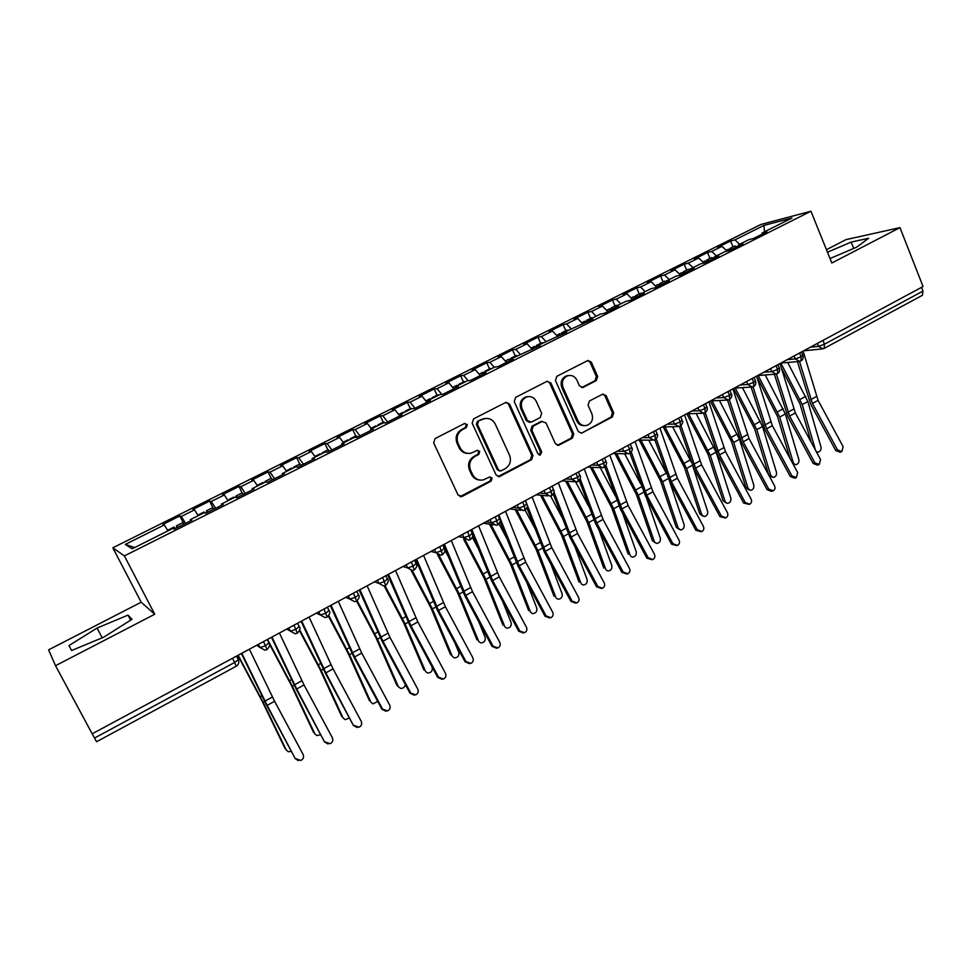 <?xml version="1.0" encoding="UTF-8"?>
<svg xmlns="http://www.w3.org/2000/svg" width="972" height="972" viewBox="0 0 972 972"><rect width="100%" height="100%" fill="white"/><g stroke="black" fill="none" stroke-linecap="round" stroke-linejoin="round"><path stroke-width="1.46" d="M467.313 424.606L464.446 423.549L435.079 438.579L433.67 442.916L458.079 495.015L462.174 496.425L491.115 481.116L492.087 478.115L489.767 476.936L483.193 479.949C478.479 480.678 474.944 478.868 472.562 474.494L470.557 470.193C468.492 464.324 469.986 459.732 475.016 456.415L478.771 454.471L479.743 451.458L477.349 450.267L471.092 453.171C466.232 454.021 462.563 452.199 460.096 447.691L458.067 443.341C455.99 437.449 457.484 432.844 462.563 429.551L466.329 427.619L467.313 424.606M468.03 453.414C463.984 453.329 460.995 451.421 459.051 447.667L457.034 443.329C454.957 437.449 456.451 432.856 461.518 429.563L465.284 427.631L466.256 424.63L464.798 423.415M459.938 496.643L490.022 481.031L490.994 478.042L489.803 476.924M479.913 480.083C476.122 479.84 473.315 477.957 471.505 474.421L469.5 470.12C467.447 464.276 468.929 459.695 473.959 456.378L477.702 454.434L478.674 451.433L477.349 450.267M596.31 380.587L597.634 376.431L591.328 362.143L587.938 360.454L556.786 376.334L555.449 380.526L578.291 431.532L581.499 433.208L612.396 416.964L613.709 412.821L606.163 395.726L602.895 394.049L589.384 401.023L588.06 405.19L591.851 413.708C593.552 419.418 591.827 423.342 586.675 425.469C582.848 426.137 579.968 424.63 578.036 420.961L563.031 387.403C561.318 381.838 562.934 377.926 567.891 375.69C571.901 374.864 574.914 376.371 576.967 380.234L579.458 385.835L582.787 387.524L596.31 380.587L595.046 380.696L596.358 376.553L590.065 362.301L587.756 360.515M55.526 665.711L154.73 614.255L141.195 602.215L48.6 649.855L55.526 665.711L92.182 733.811L923.06 286.533L899.975 227.63L846.005 239.622L826.455 249.683M154.73 614.255L124.392 555.911L810.952 211.228L831.813 262.999L899.975 227.63M509.547 404.048L505.537 402.542L473.558 418.896L472.161 423.197L496.072 474.944L499.365 476.645L531.611 459.695L532.972 455.467L509.547 404.048L506.096 402.323M515.597 397.39L546.932 381.364L550.845 382.883L573.747 433.925L572.423 438.117L558.596 445.322L555.364 443.633L546.021 422.954L542.097 421.483L533.239 426.101L531.878 430.329L541.683 451.907L540.262 455.054L537.99 453.863L514.237 401.643L515.597 397.39M124.392 555.911L112.825 547.795L760.882 224.471L810.952 211.228M134.707 547.54L125.303 544.429L132.204 548.791L172.7 528.489L174.17 529.108L191.897 520.214L190.318 519.656L204.071 512.766L205.736 513.265L223.22 504.504L221.434 504.055L234.981 497.263L236.852 497.664L254.081 489.025L252.113 488.685L265.465 481.978L267.519 482.282L284.504 473.753L282.354 473.522L295.524 466.912L297.76 467.107L314.503 458.711L312.17 458.565L325.158 452.053L327.576 452.15L344.088 443.864L341.573 443.827L354.391 437.4L356.967 437.4L373.26 429.235L370.575 429.284L383.211 422.954L385.969 422.856L402.031 414.801L399.176 414.947L411.642 408.702L414.558 408.519L430.402 400.573L427.401 400.804L439.684 394.644L442.77 394.365L458.395 386.528L455.236 386.856L467.362 380.769L470.594 380.417L486.012 372.677L482.695 373.078L494.663 367.088L498.041 366.638L513.252 359.008L509.79 359.494L540.128 345.534L536.52 346.093L566.652 332.23L562.91 332.874L592.835 319.095L588.947 319.812L600.307 314.126L604.244 313.373L618.666 306.131L614.656 306.933L625.859 301.308L629.929 300.482L644.169 293.337L640.026 294.212L651.094 288.66L655.274 287.773L669.331 280.714L665.079 281.649L675.99 276.182L680.303 275.21L694.19 268.248L689.804 269.256L700.581 263.849L705.016 262.817L718.721 255.94L714.226 257.009L724.869 251.675L729.413 250.582L742.936 243.79L738.331 244.932L748.841 239.659L753.507 238.492L766.859 231.798L762.133 232.988L761.987 234.24M125.303 544.429L164.28 524.953L167.962 530.87M183.55 523.313L179.82 515.974L162.944 524.394L164.28 524.953M179.82 515.974L181.254 516.472L194.497 509.863L198.239 515.682M212.99 507.773L209.612 501.09L192.978 509.401L194.497 509.863M209.612 501.09L211.24 501.503L224.301 494.967L228.104 500.714M242.101 492.986L239.015 486.413L222.6 494.602L224.301 494.967M239.015 486.413L240.813 486.729L253.704 480.29L257.568 485.939M271.188 478.358L268.017 471.93L251.821 480.022L253.704 480.29M268.017 471.93L269.985 472.149L282.694 465.795L286.631 471.371M299.753 464.045L296.63 457.642L280.653 465.624L282.694 465.795M296.63 457.642L298.769 457.776L311.307 451.506L315.305 456.998M327.953 449.915L324.867 443.548L309.096 451.421L311.307 451.506M324.867 443.548L327.163 443.584L339.544 437.4L343.59 442.819M355.764 435.978L352.727 429.636L337.175 437.4L339.544 437.4M352.727 429.636L355.181 429.588L367.392 423.488L371.511 428.822M383.223 422.213L380.234 415.907L364.877 423.573L367.392 423.488M380.234 415.907L382.834 415.773L394.887 409.759L399.225 415.238M410.318 408.641L407.365 402.359L392.214 409.929L394.887 409.759M407.365 402.359L410.123 402.141L422.018 396.199L426.975 402.287M437.072 395.227L434.156 388.982L419.199 396.455L422.018 396.199M434.156 388.982L437.06 388.691L448.797 382.822L453.815 388.824M463.474 381.996L460.607 375.775L445.832 383.15L448.797 382.822M460.607 375.775L463.644 375.411L475.235 369.615L480.314 375.532M489.536 368.935L486.717 362.738L472.137 370.028L475.235 369.615M486.717 362.738L489.888 362.301L501.333 356.578L506.461 362.422M515.269 356.044L512.487 349.871L498.089 357.064L501.333 356.578M512.487 349.871L515.804 349.349L527.091 343.711L532.279 349.47M540.687 343.298L537.941 337.163L523.726 344.258L527.091 343.711M537.941 337.163L541.38 336.579L552.533 331.002L557.77 336.677M565.789 330.723L563.08 324.624L549.034 331.622L552.533 331.002M563.08 324.624L566.64 323.955L577.66 318.452L582.945 324.053M590.563 318.306L587.89 312.231L574.039 319.144L577.66 318.452M587.89 312.231L591.583 311.502L602.458 306.059L607.804 311.587M615.045 306.034L612.409 299.984L598.716 306.824L602.458 306.059M612.409 299.984L616.224 299.194L626.964 293.823L632.347 299.267M639.224 293.921L636.624 287.894L623.101 294.65L626.964 293.823M636.624 287.894L640.548 287.032L651.155 281.734L656.586 287.117M663.098 281.953L660.535 275.963L647.182 282.621L651.155 281.734M660.535 275.963L664.581 275.027L675.054 269.803L680.534 275.1M686.694 270.131L684.167 264.165L670.972 270.751L675.054 269.803M684.167 264.165L688.31 263.181L698.661 258.005L703.995 263.06M709.997 258.455L707.507 252.513L694.47 259.014L698.661 258.005M707.507 252.513L711.759 251.456L721.989 246.353L727.129 251.128M733.022 246.912L730.567 240.995L717.688 247.423L721.989 246.353M730.567 240.995L734.929 239.89L763.943 225.395L791.949 218.044L762.133 232.988M738.331 244.932L738.198 246.171M734.929 239.89L739.68 244.251M764.466 231.822L763.943 225.395M714.226 257.009L714.116 258.26M711.759 251.456L716.473 255.879M689.804 269.256L689.719 270.495M688.31 263.181L693 267.652M665.079 281.649L665.006 282.888M664.581 275.027L669.222 279.572M640.026 294.212L639.989 295.439M640.548 287.032L645.153 291.636M614.656 306.933L614.632 308.148M616.224 299.194L620.78 303.859M588.947 319.812L588.959 321.039M591.583 311.502L596.115 316.228M562.91 332.874L562.946 334.089M566.64 323.955L571.123 328.755M536.52 346.093L536.58 347.308M541.38 336.579L545.827 341.439M509.79 359.494L509.875 360.709M515.804 349.349L520.19 354.282M482.695 373.078L482.805 374.293M489.888 362.301L494.238 367.295M455.236 386.856L455.37 388.047M463.644 375.411L468.115 380.684M427.401 400.804L427.558 401.995M437.06 388.691L441.823 394.45M399.176 414.947L399.37 416.138M410.123 402.141L415.056 408.276M370.575 429.284L370.794 430.475M382.834 415.773L387.707 421.994M341.573 443.827L341.828 445.006M355.181 429.588L359.98 435.893M312.17 458.565L312.449 459.744M327.163 443.584L331.902 449.987M282.354 473.522L282.67 474.676M298.769 457.776L303.434 464.264M252.113 488.685L252.453 489.839M269.985 472.149L274.578 478.734M221.434 504.055L221.81 505.209M240.813 486.729L245.333 493.412M190.318 519.656L190.731 520.798M211.24 501.503L215.675 508.283M92.219 733.787L94.515 738.064L234.665 662.442L232.515 658.263M96.52 741.636L94.515 738.064M181.254 516.472L185.616 523.361M921.517 287.372L922.975 291.078L922.392 295.294L824.135 348.413L824.463 344.222L922.975 291.078M141.195 602.215L112.825 547.795M128 615.118L97.054 628.058L68.963 645.578L71.649 650.511L103.797 637.146L132.034 619.286L128 615.118L130.649 620.16M830.015 258.54L856.684 247.167L868.652 238.274L851.18 242.077L827.476 252.222M263.534 641.569L267.069 649.575L264.87 650.147L260.059 647.534L258.43 644.314M293.945 625.203L297.347 633.209L295.245 633.768L290.421 631.168L288.805 627.961M323.931 609.055L327.187 617.074L325.183 617.621L320.347 615.021L318.767 611.838M353.504 593.139L356.615 601.158L376.067 637.972L396.892 685.272L400.488 688.358C403.052 688.553 404.692 687.313 405.409 684.665M382.664 577.441L385.653 585.472L383.806 585.995L378.971 583.407L377.44 580.248M411.411 561.962L414.279 569.993L412.493 570.515L407.669 567.927L406.162 564.793M439.781 546.689L442.539 554.708L440.802 555.231L435.991 552.667L434.496 549.532M467.751 531.635L470.399 539.654L468.711 540.165L463.911 537.601L462.453 534.491M495.343 516.776L497.871 524.795L496.242 525.305L491.468 522.742L490.022 519.643M522.572 502.123L524.406 506.108L524.965 510.154L523.398 510.64L518.647 508.089L517.226 505.003M549.435 487.665L551.245 491.638L551.744 495.671L550.201 496.17L545.474 493.618L544.065 490.556M575.946 473.388L577.733 477.349L578.121 481.419L576.639 481.893L571.937 479.354L570.564 476.292M602.105 459.306L603.867 463.243L604.207 467.313L602.725 467.799L598.059 465.26L596.699 462.222M627.924 445.407L629.662 449.331L629.88 453.426L628.471 453.888L623.842 451.36L622.493 448.335M653.403 431.702L655.116 435.59L655.31 439.684L653.889 440.17L649.284 437.643L647.959 434.63M678.565 418.154L680.242 422.03L680.364 426.137L678.978 426.611L674.398 424.096L673.098 421.095M703.388 404.789L705.052 408.653L705.101 412.76L703.74 413.234L699.196 410.731L697.908 407.742M727.907 391.595L729.535 395.434L729.522 399.565L728.186 400.027L723.678 397.524L722.415 394.547M752.109 378.558L753.725 382.397L753.64 386.528L752.316 386.99L747.845 384.487L746.605 381.534M776.008 365.703L777.6 369.506L777.454 373.649L776.154 374.111L771.719 371.62L770.492 368.667M799.616 352.994L801.171 356.785L800.964 360.94L799.689 361.402L795.29 358.911L794.075 355.971M102.218 637.802L97.054 628.058M853.72 248.431L851.18 242.077M497.992 476.608L530.457 459.647L531.806 455.431L508.417 404.109M478.431 421.411L477.459 424.412L498.405 469.816L500.714 471.007L505.1 468.759C510.057 465.467 511.515 460.91 509.498 455.115L495.295 424.157C492.792 419.552 489.074 417.729 484.141 418.701L477.361 421.447L476.389 424.448L477.459 424.412M499.596 470.934L497.3 469.743L476.389 424.448M485.708 418.41L482.379 419.394M477.361 421.447L481.298 419.43M557.333 445.322L571.184 438.117L572.52 433.937L549.654 382.992L547.333 381.206M541.501 421.289L532.073 426.125L530.724 430.341L540.505 451.883L541.683 451.907M539.181 454.993L540.505 451.883M536.265 401.363C534.199 397.512 531.125 395.993 527.067 396.819C521.964 399.079 520.287 403.04 522.049 408.69L527.48 420.633L531.429 422.103L540.298 417.498L541.647 413.282L536.265 401.363M527.99 396.612L525.913 396.892C520.822 399.152 519.145 403.101 520.907 408.75L522.049 408.69M529.631 422.37L526.326 420.669L520.907 408.75M581.657 387.585L595.046 380.696M568.571 375.532L566.664 375.812C561.719 378.047 560.103 381.947 561.816 387.5L563.031 387.403M584.476 425.663C581.025 425.845 578.474 424.29 576.797 420.998L561.816 387.5M581.499 433.208L611.109 417L612.409 412.869L604.876 395.811L602.762 394.085M175.349 528.513L174.037 527.091M177.779 527.298L176.491 525.816L176.965 527.699M182.772 522.717L184.121 524.115M285.914 749.631L288.259 751.757L291.357 751.368M237.788 655.42L262.015 700.933L285.063 748.574M286.303 750.117L263.205 702.379L238.14 655.237M295.719 758.646L300.81 760.481C303.361 759.108 304.115 757.091 303.106 754.442L274.59 701.249L267.166 705.368L295.209 758.549L266.729 705.417L241.384 653.488M298.27 760.639L295.209 758.549M241.785 653.269L267.166 705.368M249.367 649.199L274.59 701.249M205.214 513.107L204.084 511.989L197.863 515.099L198.422 515.597M207.814 512.22L206.465 510.798L206.842 512.718M212.637 507.748L214.071 509.085M314.661 733.678L316.884 735.597L320.626 734.674M269.317 643.853L291.102 684.871L313.579 732.426M314.879 733.921L292.353 686.268L267.507 639.43M234.337 497.591L233.596 497.239M237.447 497.36L236.123 495.975L236.172 497.518M343.031 717.907L345.133 719.644L349.41 718.029M242.283 492.889L243.62 494.262M299.461 630.658L319.812 669.028L341.719 716.498M343.067 717.943L321.125 670.376L299.68 629.856M263.582 482.926L262.78 482.622M266.194 482.088L265.295 481.359L265.077 482.185M271.164 478.418L272.768 479.646M370.94 702.27L372.993 703.898L377.683 701.395M328.378 616.102L348.122 653.403L369.482 700.788M370.891 702.185L349.507 654.703L328.803 615.519M292.426 468.468L291.564 468.2M294.71 467.325L293.957 466.949L293.787 467.787M299.838 464.045L301.527 465.224M398.459 686.827L396.892 685.272M398.35 686.621L377.5 639.236L357.21 600.757M325.085 741.915L330.14 743.738C332.631 742.377 333.372 740.385 332.363 737.76L304.029 684.956L296.703 689.002L324.49 741.867L296.193 689.112L271.455 637.304M327.977 743.981L324.49 741.867M271.941 637.037L296.703 689.002M279.414 633.015L304.029 684.956M354.039 725.404L359.069 727.226C361.511 725.877 362.216 723.909 361.22 721.321L333.068 668.87L325.851 672.867L353.371 725.404L325.255 673.013L301.113 621.339M357.186 727.506L353.371 725.404M301.685 621.035L325.851 672.867M309.06 617.062L333.068 668.87M382.603 709.135L387.597 710.933C389.991 709.596 390.683 707.652 389.675 705.101L361.718 653.014L354.598 656.963L382.603 709.135L381.862 709.171L353.93 657.145L330.346 605.592M385.92 711.237L381.862 709.171M331.015 605.24L354.598 656.963M338.28 601.328L361.718 653.014M410.779 693.072L415.737 694.871C418.082 693.546 418.75 691.627 417.766 689.099L389.979 637.365L382.944 641.253L410.779 693.072L409.965 693.158L382.215 641.484L359.203 590.077M414.218 695.174L409.965 693.158M359.944 589.676L382.944 641.253M367.112 585.812L389.979 637.365M320.882 454.203L319.97 453.96M323.141 453.061L322.34 452.721L322.121 453.584M328.135 449.866L329.897 450.984M425.615 671.579L427.619 673.025C431.167 672.831 432.686 670.972 432.175 667.46L431.398 665.638M384.195 585.946L403.647 622.76L423.938 669.963M425.457 671.263L405.13 623.963L385.009 585.739M438.579 677.229L443.499 679.027C445.796 677.715 446.452 675.807 445.468 673.304L417.863 621.934L410.925 625.774L438.579 677.229L437.692 677.363L410.123 626.041L387.646 574.756M442.09 679.319L437.692 677.363M388.472 574.318L410.925 625.774M395.543 570.503L417.863 621.934M348.972 440.122L347.988 439.915M351.196 439.004L350.357 438.688L350.078 439.563M356.056 435.881L357.903 436.938M452.417 656.513L454.386 657.886C457.848 657.655 459.331 655.808 458.833 652.346L454.835 642.759M411.217 570.528L430.851 607.731L450.631 654.849M452.211 656.112L432.406 608.897L412.237 570.54M417.778 564.501L415.299 559.872M376.686 426.234L375.654 426.052M378.886 425.128L377.999 424.837L377.671 425.736M383.6 422.067L385.349 422.881M478.868 641.642L480.812 642.942C484.19 642.674 485.636 640.84 485.162 637.438L478.661 621.473M437.412 554.417L457.715 592.908L476.985 639.928M478.613 641.143L459.319 594.038L438.882 555.134M448.299 556.567L444.799 550.018M404.036 412.517L402.943 412.371M406.199 411.423L405.275 411.168L404.911 412.079M410.792 408.434L412.031 408.677M504.978 626.952L506.898 628.179C510.203 627.888 511.612 626.065 511.138 622.712L502.67 601.413M463.608 539.144L484.214 578.279L502.998 625.203M504.675 626.381L485.879 579.361L464.92 539.411M477.86 547.661L472.356 537.346M466.001 661.604L470.898 663.378C473.145 662.09 473.789 660.195 472.805 657.728L445.37 606.698L438.53 610.489L466.001 661.604L465.053 661.774L437.655 610.793L415.724 559.641M469.573 663.682L465.053 661.774M416.611 559.167L438.53 610.489M423.598 555.401L445.37 606.698M493.071 646.173L497.919 647.947C500.13 646.672 500.75 644.801 499.778 642.358L472.514 591.669L465.758 595.411L493.071 646.173L492.051 646.392L464.823 595.751L443.414 544.733M496.668 648.251L492.051 646.392M444.386 544.211L465.758 595.411M451.263 540.505L472.514 591.669M519.777 630.962L524.601 632.723C526.763 631.448 527.371 629.601 526.399 627.183L499.304 576.833L492.646 580.527L519.777 630.962L518.696 631.205L491.638 580.904L472.574 534.576M523.386 633.015L518.696 631.205M471.785 529.461L492.646 580.527M478.576 525.803L499.304 576.833M471.699 532.389L470.74 530.032M431.021 398.982L429.891 398.872M433.172 397.913L432.2 397.67L431.787 398.605M437.631 394.984L438.785 395.094M530.761 612.445L532.656 613.611C535.876 613.296 537.249 611.485 536.799 608.18L526.775 582.374M489.536 524.212L510.385 563.833L528.683 610.659M530.408 611.801L512.098 564.878L490.909 524.43M506.582 538.051L499.013 523.847M546.13 615.932L550.917 617.694C553.044 616.442 553.639 614.608 552.667 612.214L525.743 562.193L519.17 565.838L546.13 615.932L545 616.224L518.1 566.251L500.082 521.551M549.751 617.985L545 616.224M498.818 514.917L519.17 565.838M505.525 511.308L525.743 562.193M457.666 385.629L456.488 385.544M459.78 384.572L458.784 384.353L458.322 385.301M464.13 381.717L465.333 381.789M556.215 598.12L558.074 599.226C561.221 598.886 562.569 597.087 562.12 593.831L550.881 564.149M515.184 509.583L536.216 549.581L554.052 596.298M555.826 597.403L537.978 550.577L516.618 509.765M534.6 527.893L525.099 510.069M572.144 601.109L576.894 602.871C578.996 601.619 579.555 599.809 578.595 597.44L551.841 547.746L545.353 551.343L572.144 601.109L570.953 601.437L544.223 551.792L526.909 507.919M575.825 603.15L570.953 601.437M525.5 500.556L526.763 503.836M526.909 504.225L545.353 551.343M532.109 496.996L551.841 547.746M483.971 372.446L482.732 372.385M486.061 371.389L485.016 371.195L484.518 372.167M490.289 368.607L491.54 368.655M581.341 583.965L583.176 585.023C586.25 584.658 587.562 582.872 587.137 579.652L574.926 546.641M540.553 495.222L561.719 535.499L579.093 582.131M580.916 583.176L563.529 536.459L542.048 495.368M561.986 517.359L550.638 496.085M597.829 586.481L602.543 588.23C604.596 586.991 605.155 585.193 604.195 582.848L577.611 533.482L571.196 537.03L597.829 586.481L596.577 586.833L570.017 537.516L553.275 494.201M601.571 588.497L596.577 586.833M553.979 492.099L571.196 537.03M558.353 482.865L577.611 533.482M509.936 359.421L508.66 359.397M512.001 358.389L510.92 358.218L510.373 359.203M516.108 355.667L517.408 355.679M606.188 570.029L607.962 570.989C610.963 570.613 612.251 568.839 611.838 565.655L598.874 529.74M565.655 481.104L586.906 521.6L603.831 568.122M605.69 569.142L588.765 522.523L567.186 481.213M588.801 506.546L575.703 481.966M623.186 572.034L627.851 573.772C629.88 572.557 630.415 570.771 629.467 568.45L603.041 519.413L596.711 522.912L623.186 572.034L621.873 572.423L595.472 523.422L579.227 480.508M626.976 574.027L621.873 572.423M580.175 478.832L596.711 522.912M584.257 468.917L603.041 519.413M536.556 347.32L534.248 346.567M537.613 345.546L536.495 345.4L535.876 346.749M541.611 342.885L542.947 342.873M630.743 556.263L632.432 557.138C635.372 556.737 636.636 554.976 636.235 551.841L622.675 513.362M590.454 467.228L611.777 507.87L628.252 554.295M630.16 555.279L613.672 508.757L592.045 467.301M615.094 495.513L600.259 467.678M648.202 557.77L652.844 559.508C654.836 558.293 655.359 556.543 654.411 554.234L628.143 505.501L621.898 508.964L648.202 557.77L646.842 558.195L620.598 509.51L604.815 466.888M652.042 559.75L646.842 558.195M605.933 465.467L621.898 508.964M609.833 455.151L628.143 505.501M561.889 334.611L559.52 333.906M562.91 332.886L561.755 332.752L561.087 333.991M566.785 330.261L568.17 330.237M654.982 542.668L652.382 540.639L656.61 543.445C659.478 543.032 660.717 541.283 660.328 538.184L646.319 497.445M614.972 453.56L636.332 494.323L652.382 540.639M654.326 541.574L638.276 495.173L616.613 453.596M640.9 484.335L624.632 453.803M672.916 543.688L677.508 545.413C679.477 544.223 679.987 542.473 679.051 540.189L652.941 491.783L646.769 495.198L672.916 543.688L671.506 544.138L645.42 495.769L630.026 453.341M676.779 545.644L671.506 544.138M631.314 452.138L646.769 495.198M635.068 441.567L652.941 491.783M586.906 322.06L584.464 321.404M588.886 321.064L586.918 320.177L585.995 321.404M591.644 317.808L593.078 317.747M678.93 529.23L676.208 527.152L678.201 528.051L680.485 529.934C683.292 529.497 684.507 527.76 684.13 524.698L669.781 481.954M639.212 440.109L660.583 480.933L676.208 527.152M678.201 528.051L662.576 481.748L640.9 440.109M666.257 473.06L648.725 440.146M697.325 529.776L701.881 531.502C703.813 530.323 704.311 528.598 703.376 526.326L677.423 478.224L671.324 481.602L697.325 529.776L695.855 530.262L669.927 482.209L654.897 439.879M701.213 531.72L695.855 530.262M656.319 438.87L671.324 481.602M659.988 428.154L677.423 478.224M611.607 309.679L609.116 309.06M613.575 308.695L611.558 307.832L610.598 308.987M616.199 305.5L617.67 305.415M702.574 515.938L699.755 513.823L701.784 514.686L704.056 516.569C706.814 516.132 708.005 514.407 707.64 511.381L692.866 466.244M663.159 426.854L684.543 467.714L699.755 513.823M701.784 514.686L686.572 468.492L664.909 426.83M691.371 462.235L672.551 426.708M721.418 516.047L725.938 517.772C727.834 516.594 728.32 514.893 727.396 512.645L701.59 464.847L695.575 468.176L721.418 516.047L719.9 516.569L694.117 468.808L679.428 426.514M725.319 517.979L719.9 516.569M680.983 425.7L695.575 468.176M684.604 414.91L701.59 464.847M636.004 297.432L633.452 296.861M637.936 296.46L635.882 295.634L634.91 296.739M640.451 293.35L641.97 293.24M725.938 502.803L723.01 500.653L727.36 503.375C730.045 502.925 731.211 501.212 730.859 498.211L716.145 452.15L696.11 413.489M686.84 413.78L708.199 454.653L723.01 500.653M725.088 501.491L710.265 455.394L688.626 413.732M745.208 502.488L749.691 504.201C751.563 503.046 752.036 501.345 751.113 499.122L725.464 451.628L719.523 454.908L745.208 502.488L743.641 503.034L718.016 455.576L703.631 413.258M749.12 504.395L743.641 503.034M705.308 412.638L719.523 454.908M708.892 401.825L725.464 451.628M660.097 285.355L657.497 284.808M662.017 284.395L659.915 283.593L658.919 284.638M664.411 281.345L665.954 281.212M749.011 489.827L745.986 487.652L748.1 488.454L750.36 490.35C753.008 489.876 754.151 488.175 753.81 485.21L739.498 439.259L719.414 400.452M710.325 401.059L731.576 441.75L745.986 487.652M748.1 488.454L733.678 442.467L712.075 400.816M768.718 489.086L773.153 490.811C775 489.657 775.462 487.98 774.538 485.769L749.048 438.566L743.179 441.823L768.718 489.086L767.09 489.669L741.624 442.515L727.518 400.124M772.631 490.994L771.525 491.382L767.09 489.669M729.316 399.662L743.179 441.823M732.888 388.909L749.048 438.566M683.899 273.411L681.238 272.901M685.795 272.464L683.656 271.698L682.636 272.695M688.067 269.487L689.792 269.378M771.817 476.997L768.694 474.798L770.845 475.563L773.105 477.459C775.68 476.997 776.81 475.296 776.482 472.368L762.546 426.514L742.438 387.621M733.556 388.545L754.661 429.004L768.694 474.798M770.845 475.563L756.811 429.685L735.245 388.071M791.925 475.867L796.335 477.568L797.684 472.586L772.339 425.675L766.543 428.883L791.925 475.867L790.26 476.474L764.94 429.612L751.089 387.075M795.849 477.75L794.659 478.175L790.26 476.474M753.008 386.807L766.543 428.883M756.581 376.152L772.339 425.675M707.409 261.614L704.7 261.152M709.281 260.678L707.118 259.937L706.073 260.897M711.443 257.762L714.116 258.175M794.343 464.324L793.031 463.96M792.216 462.465L795.558 464.738C798.097 464.252 799.203 462.563 798.887 459.671L785.34 413.926L765.207 374.961M756.702 376.541L777.479 416.417L790.017 458.395M793.31 462.83L779.666 417.061L758.148 375.508M814.864 462.793L819.226 464.507L820.55 459.549L795.351 412.93L789.616 416.101L814.864 462.793L813.151 463.437L787.976 416.854L774.405 374.256M818.776 464.665L817.513 465.138L813.151 463.437M776.397 374.062L789.616 416.101M779.981 363.552L795.351 412.93M730.64 249.962L727.87 249.537M732.487 249.039L730.276 248.334L729.231 249.257M734.54 246.195L737.323 246.609M798.607 361.499L780.844 363.091L802.24 404.583L815.52 450.255M816.128 451.385L817.756 452.162C820.247 451.664 821.328 449.987 821.024 447.12L807.841 401.497L787.709 362.483M781.318 367.963L800.017 403.975L811.146 442.163M837.512 449.89L841.849 451.591L843.137 446.683L818.072 400.355L812.422 403.477L837.512 449.89L835.762 450.546L810.721 404.255L797.429 361.608M841.424 451.749L840.075 452.247L835.762 450.546M799.494 361.438L812.422 403.477M803.103 351.111L818.072 400.355M236.062 666.209L234.665 662.442L238.383 659.709L236.743 655.991M822.919 340.443L824.463 344.222L818.57 346.348L817.367 343.432M256.73 645.226L260.059 647.534L265.635 645.736L269.062 642.686M286.776 629.054L290.421 631.168L296.023 629.334L299.291 626.381M316.41 613.101L320.347 615.021L325.972 613.174L329.095 610.307M345.631 597.367L349.859 599.104L348.304 595.933M374.463 581.851L378.971 583.407L384.645 581.523L387.476 578.826M402.894 566.555L407.669 567.927L413.367 566.032L416.065 563.408M430.936 551.452L435.991 552.667L441.701 550.735L444.265 548.196M458.614 536.556L463.911 537.601L469.646 535.657L472.198 533.458M485.915 521.855L491.468 522.742L497.214 520.785L499.559 518.404M512.852 507.36L518.647 508.089L524.406 506.108L526.678 503.812M539.436 493.047L545.474 493.618L551.245 491.638L553.433 489.414M565.668 478.929L571.937 479.354L577.733 477.349L579.847 475.199M591.571 464.981L598.059 465.26L603.867 463.243L605.908 461.165M617.135 451.227L623.842 451.36L629.662 449.331L631.63 447.327M642.371 437.643L649.284 437.643L655.116 435.59L657.023 433.658M667.278 424.229L674.398 424.096L680.242 422.03L682.089 420.159M691.882 410.986L699.196 410.731L705.052 408.653L706.838 406.843M716.17 397.913L723.678 397.524L729.535 395.434L731.272 393.684M740.154 384.997L747.845 384.487L753.725 382.397L755.402 380.696M763.834 372.252L771.719 371.62L777.6 369.506L779.228 367.878M787.223 359.664L795.29 358.911L801.171 356.785L802.751 355.205M810.332 347.223L818.57 346.348L822.919 348.839L824.135 348.413M356.821 591.353L358.583 594.949L355.509 597.245L349.859 599.104L354.695 601.704L356.615 601.158M356.639 601.158C359.215 598.278 359.859 596.213 358.583 594.949L358.498 594.451M461.518 429.563L462.563 429.551M457.034 443.329L458.067 443.341M459.051 447.667L460.096 447.691M477.702 454.434L478.771 454.471M473.959 456.378L475.016 456.415M469.5 470.12L470.557 470.193M471.505 474.421L472.562 474.494M490.022 481.031L491.115 481.116M461.129 496.303L462.174 496.425M465.284 427.631L466.329 427.619M531.806 455.431L532.972 455.467M530.457 459.647L531.611 459.695M498.976 476.292L500.082 476.377M497.3 469.743L498.405 469.816M549.654 382.992L550.845 382.883M572.52 433.937L573.747 433.925M571.184 438.117L572.423 438.117M558.05 445.055L559.252 445.079M540.918 421.52L542.097 421.483M532.073 426.125L533.239 426.101M530.724 430.341L531.878 430.329M526.326 420.669L527.48 420.633M582.046 387.427L583.297 387.33M576.797 420.998L578.036 420.961M604.876 395.811L606.163 395.726M612.409 412.869L613.709 412.821M611.109 417L612.396 416.964M580.892 432.977L582.131 432.977M590.065 362.301L591.328 362.143M596.358 376.553L597.634 376.431M263.205 702.379L264.712 701.541M260.326 696.742L261.942 695.855M272.427 697.021L264.992 701.128M292.353 686.268L294.2 685.248M289.535 680.655L291.491 679.574M321.125 670.376L323.299 669.173M318.342 664.787L320.651 663.524M349.507 654.703L351.986 653.33M346.761 649.138L349.41 647.68M377.5 639.236L380.295 637.693M374.803 633.695L377.768 632.055M301.903 680.74L294.577 684.786M330.978 664.678L323.749 668.675M359.652 648.834L352.52 652.783M387.95 633.209L380.903 637.097M405.13 623.963L408.228 622.262M402.469 618.459L405.761 616.649M415.858 617.791L408.908 621.63M432.406 608.897L435.784 607.038M429.782 603.418L433.378 601.437M459.319 594.038L462.976 592.021M456.731 588.57L460.619 586.432M485.879 579.361L489.803 577.186M483.327 573.917L487.519 571.621M443.39 602.579L436.55 606.37M470.57 587.574L463.814 591.304M497.385 572.763L490.714 576.445M512.098 564.878L516.29 562.557M509.583 559.459L514.054 556.992M523.859 558.135L517.274 561.78M537.978 550.577L542.437 548.111M535.499 545.183L540.25 542.57M549.982 543.713L543.482 547.297M563.529 536.459L568.243 533.859M561.099 531.089L566.105 528.331M575.764 529.461L569.349 533.008M588.765 522.523L593.71 519.789M586.359 517.177L591.632 514.273M601.218 515.403L594.888 518.902M613.672 508.757L618.872 505.89M611.303 503.435L616.843 500.386M626.357 501.516L620.1 504.966M638.276 495.173L643.707 492.172M635.943 489.864L641.727 486.68M651.179 487.81L644.995 491.225M662.576 481.748L668.226 478.625M660.267 476.474L666.294 473.157M675.674 474.275L669.574 477.641M686.572 468.492L692.441 465.248M684.3 463.231L690.266 459.95M699.876 460.91L693.85 464.227M710.265 455.394L716.145 452.15M708.029 450.158L713.922 446.926M723.776 447.703L717.822 450.996M733.678 442.467L739.498 439.259M731.479 437.254L737.298 434.047M747.371 434.666L741.502 437.91M756.811 429.685L762.546 426.514M754.637 424.497L760.383 421.326M770.687 421.787L764.891 424.995M779.666 417.061L785.34 413.926M777.515 411.897L783.201 408.762M793.723 409.066L787.988 412.237M802.24 404.583L807.841 401.497M800.126 399.443L805.739 396.357M816.468 396.503L810.806 399.626M96.568 741.745L236.196 666.27C238.614 664.69 239.343 662.503 238.383 659.709L236.536 656.1M267.251 639.564L269.074 643.172C270.447 644.327 269.779 646.453 267.069 649.575M297.529 623.271L299.327 626.879C300.676 628.082 300.008 630.184 297.347 633.209M327.382 607.196L329.156 610.805C330.468 612.02 329.812 614.11 327.2 617.062M385.86 575.716L387.597 579.312C388.849 580.612 388.205 582.665 385.665 585.46M414.497 560.297L416.223 563.894C417.45 565.206 416.806 567.235 414.291 569.981M442.746 545.098L444.447 548.682C445.65 550.006 445.018 552.011 442.539 554.708M483.4 523.215L493.412 524.844M470.618 530.092L472.295 533.677C473.473 535.013 472.842 537.006 470.399 539.654M509.972 508.903L520.81 510.3M498.114 515.294L499.778 518.878C500.932 520.202 500.301 522.183 497.871 524.795M536.204 494.784L547.819 495.939M525.245 500.689L526.885 504.261C528.027 505.61 527.395 507.566 524.989 510.13M562.095 480.848L574.464 481.735M552.011 486.279L553.639 489.852C554.733 491.115 554.101 493.047 551.744 495.671M587.659 467.095L600.732 467.702M578.425 472.052L580.041 475.624C581.122 476.888 580.491 478.807 578.146 481.395M612.882 453.511L626.636 453.851M604.499 458.019L606.091 461.579C607.148 462.866 606.528 464.774 604.207 467.313M637.79 440.097L652.2 440.158M630.245 444.168L631.812 447.728C632.857 449.015 632.225 450.899 629.917 453.402M662.382 426.866L677.411 426.635M655.638 430.499L657.193 434.047C658.226 435.347 657.594 437.218 655.31 439.684M686.669 413.793L702.294 413.282M680.716 416.988L682.247 420.536C683.28 421.812 682.648 423.683 680.364 426.137M710.654 400.877L726.837 400.1M705.478 403.672L706.996 407.207C707.871 408.872 707.239 410.731 705.101 412.76M734.346 388.132L751.077 387.075M729.923 390.513L731.418 394.037C732.281 395.713 731.649 397.56 729.522 399.565M757.735 375.532L774.988 374.208M754.065 377.513L755.536 381.036C756.131 383.746 755.499 385.568 753.64 386.528M777.892 364.682L779.362 368.194C779.945 370.854 779.313 372.665 777.454 373.649M803.674 350.807L821.923 348.948M801.438 352.01L802.884 355.521C803.455 358.158 802.823 359.956 800.964 360.94M460.363 496.595L461.396 496.716M498.259 476.559L499.365 476.645M483.06 418.738L484.141 418.701M557.393 445.31L558.596 445.322M539.278 455.018L540.262 455.054M525.913 396.892L527.067 396.819M581.766 387.609L582.787 387.524M566.664 375.812L567.891 375.69M167.731 530.214L174.085 527.031M176.491 525.816L182.821 522.644M206.465 510.798L212.71 507.663M227.727 500.143L233.681 497.154M236.026 495.987L242.186 492.901M257.179 485.38L262.865 482.525M265.186 481.371L271.261 478.321M286.242 470.813L291.673 468.091M293.957 466.949L299.947 463.948M314.904 456.451L320.092 453.851M322.34 452.721L328.257 449.757M343.189 442.272L348.122 439.806M350.357 438.688L356.189 435.76M371.097 428.288L375.8 425.93M377.999 424.837L383.758 421.945M398.642 414.485L403.113 412.25M405.275 411.168L410.962 408.313M425.821 400.865L430.061 398.739M432.2 397.67L437.813 394.863M452.648 387.427L456.67 385.41M458.784 384.353L464.324 381.571M479.123 374.159L482.938 372.252M485.016 371.195L490.483 368.461M505.27 361.049L508.866 359.251M510.92 358.218L516.326 355.509M531.077 348.122L534.466 346.421M536.495 345.4L541.829 342.727M556.555 335.352L559.738 333.748M561.755 332.752L567.016 330.103M581.706 322.74L584.707 321.246M586.687 320.25L591.887 317.65M606.552 310.299L609.359 308.889M611.315 307.905L616.455 305.33M631.083 298.003L633.708 296.691M635.639 295.719L640.718 293.18M655.322 285.853L657.765 284.638M659.672 283.678L664.678 281.163M679.258 273.861L681.518 272.731M683.401 271.783L688.346 269.305M702.89 262.015L704.979 260.97M706.851 260.034L711.735 257.58M726.254 250.314L728.174 249.342M730.008 248.419L734.844 246.001"/></g></svg>
